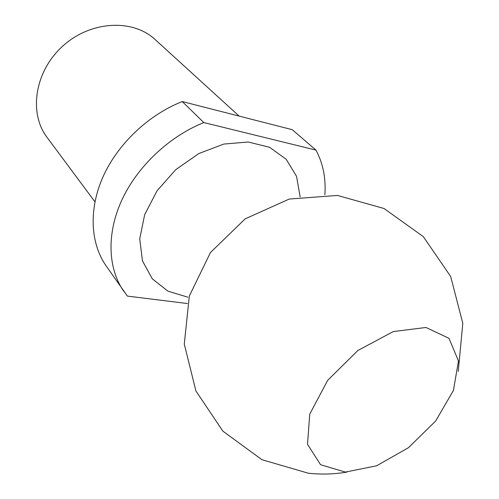 <?xml version="1.0" encoding="UTF-8"?>
<svg xmlns="http://www.w3.org/2000/svg" width="499" height="499" viewBox="0 0 499 499"><rect width="100%" height="100%" fill="white"/><g stroke="black" fill="none" stroke-linecap="round" stroke-linejoin="round"><path stroke-width="0.75" d="M94.935 201.802L47.062 137.375C28.462 113.048 34.712 71.257 62.774 46.089C90.618 20.677 132.828 18.638 155.17 39.577L239.14 116.105M187.399 303.523L127.413 296.107L106.019 265.742C90.394 243.213 88.498 209.324 103.112 176.59C117.808 143.912 148.446 114.826 182.26 101.559L292.271 129.69L315.954 150.093C323.059 163.435 326.034 178.324 324.88 194.76M123.733 291.279C107.965 268.549 106.362 233.975 121.725 200.311C137.169 166.703 168.98 136.545 203.817 122.573L182.26 101.559M203.817 122.573L315.954 150.093M187.849 297.192L167.938 291.16L152.264 278.785L142.452 260.865L139.732 238.834L144.666 214.689L157.035 190.818L175.698 169.704L198.764 153.573L223.795 144.068L248.209 141.997L269.628 147.317L286.158 159.212L296.531 176.297L300.155 196.862M345.377 472.079L320.595 464.737L307.521 444.31L309.742 414.126L327.7 380.313L357.852 350.498L393.312 331.567L425.978 327.475L449.025 338.341L458.462 361.002L453.435 390.436L435.615 421.081L408.456 447.697L376.577 465.817L345.377 472.079M458.244 371.456L462.804 323.327L450.684 276.521L423.333 236.657L384.03 208.507L337.48 195.446L289.27 199.039L245.171 218.855L210.472 252.519L189.327 296.001L184.281 344.079L195.926 391.004L222.872 431.142L261.894 459.685L308.307 473.214C321.262 474.624 334.162 474.25 347.011 472.079"/></g></svg>
